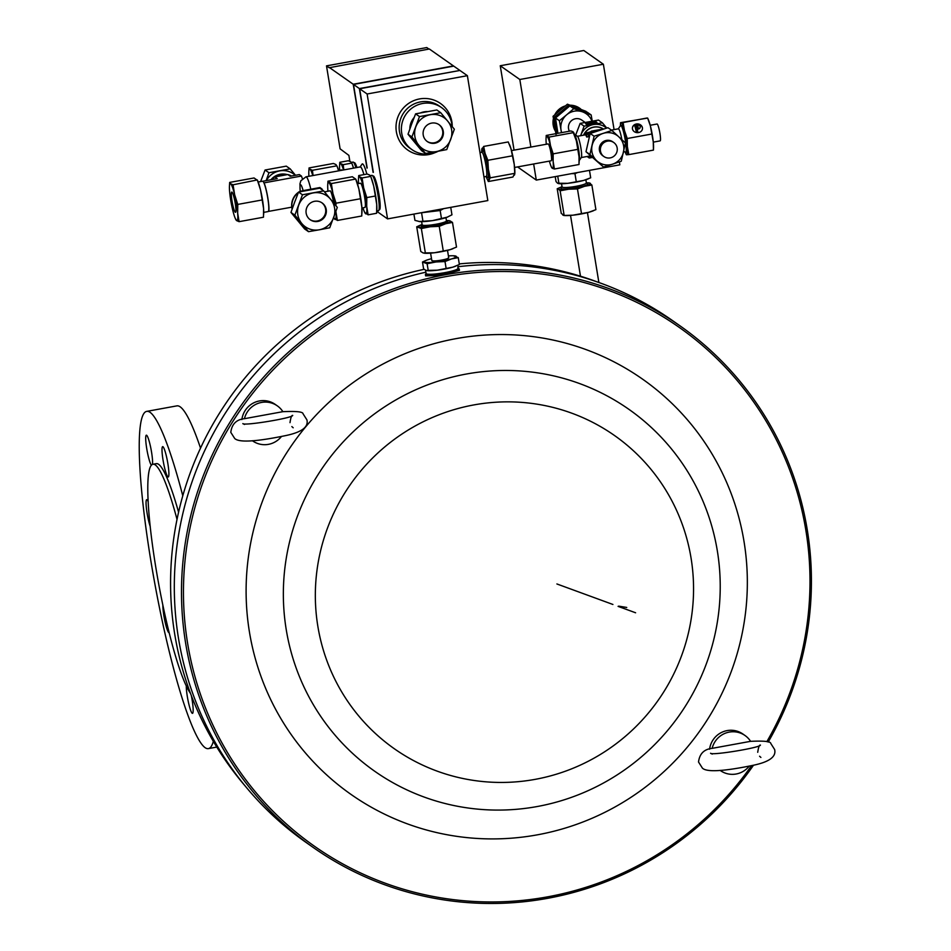 <?xml version="1.0" encoding="UTF-8"?>
<svg xmlns="http://www.w3.org/2000/svg" width="951" height="951" viewBox="0 0 951 951"><rect width="100%" height="100%" fill="white"/><g stroke="black" fill="none" stroke-linecap="round" stroke-linejoin="round"><path stroke-width="1.43" d="M712.156 748.354L750.589 741.328A21.421 21.041 125.1 0 0 712.156 748.354M244.431 418.702L282.875 411.676A21.421 21.041 125.1 0 0 244.431 418.702M438.851 124.533A10.283 10.092 -54.9 0 1 434.286 142.793A10.283 10.092 -54.9 0 1 427.035 141.366M431.599 123.107A10.283 10.092 -54.9 0 1 443.142 135.315A10.283 10.092 -54.9 0 1 427.344 141.58A10.283 10.092 -54.9 0 1 431.599 123.107M321.795 202.741A10.283 10.092 -54.9 0 1 317.23 221.001A10.283 10.092 -54.9 0 1 309.99 219.562M314.555 201.303A10.283 10.092 -54.9 0 1 326.098 213.511A10.283 10.092 -54.9 0 1 310.288 219.788A10.283 10.092 -54.9 0 1 314.555 201.303M235.277 212.239A10.283 1.379 79.6 0 1 232.139 201.743A10.283 1.379 79.6 0 1 231.782 192.066A10.283 1.379 79.6 0 1 231.973 192.126A10.283 1.379 79.6 0 1 235.111 202.622A10.283 1.379 79.6 0 1 235.468 212.299A10.283 1.379 79.6 0 1 235.277 212.239M191.329 695.585A15.43 2.08 79.6 0 1 192.494 713.345A15.43 2.08 79.6 0 1 192.185 713.262A15.43 2.08 79.6 0 1 188.393 702.147A15.43 2.08 79.6 0 1 186.277 686.004M169.112 632.665A15.43 2.08 79.6 0 1 169.076 632.677A15.43 2.08 79.6 0 1 168.779 632.581A15.43 2.08 79.6 0 1 164.963 621.407A15.43 2.08 79.6 0 1 162.859 605.252M150.234 526.509A15.43 2.08 79.6 0 1 146.609 509.855A15.43 2.08 79.6 0 1 146.727 499.679A15.43 2.08 79.6 0 1 147.025 499.762A15.43 2.08 79.6 0 1 148.225 501.771M151.399 465.265A15.43 2.08 79.6 0 1 146.811 449.086A15.43 2.08 79.6 0 1 146.371 435.189A15.43 2.08 79.6 0 1 146.668 435.285A15.43 2.08 79.6 0 1 150.852 448.278A15.43 2.08 79.6 0 1 152.457 464.421M167.923 476.903A15.43 2.08 79.6 0 1 163.227 461.164A15.43 2.08 79.6 0 1 162.68 446.637A15.43 2.08 79.6 0 1 162.978 446.732A15.43 2.08 79.6 0 1 167.673 462.471A15.43 2.08 79.6 0 1 168.22 476.998A15.43 2.08 79.6 0 1 167.923 476.903M456.48 269.597A14.336 1.926 170.7 0 1 444.01 273.508A14.336 1.926 170.7 0 1 428.639 274.53A14.336 1.926 170.7 0 1 428.212 274.221M720.121 770.381A21.421 21.041 125.1 0 0 749.138 766.209M745.025 735.515L742.897 734.017A21.421 21.041 125.1 0 0 709.589 749.198M252.693 440.943L252.395 440.729A21.421 21.041 125.1 0 0 281.413 436.557M277.312 405.863L275.172 404.365A21.421 21.041 125.1 0 0 241.875 419.546M579.694 108.248A17.059 16.749 125.1 0 0 579.635 108.2A17.059 16.749 125.1 0 0 570.267 105.204M565.31 105.906A17.059 16.749 125.1 0 0 554.802 114.762M553.411 118.649A17.059 16.749 125.1 0 0 555.455 131.25M580.657 108.961A17.059 16.749 125.1 0 0 570.529 105.299M565.037 106.12A17.059 16.749 125.1 0 0 555.122 114.477M553.47 119.077A17.059 16.749 125.1 0 0 555.432 131.072M452.117 126.471A25.713 25.249 125.1 0 0 413.364 107.154A25.713 25.249 125.1 0 0 412.009 149.664A25.713 25.249 125.1 0 0 438.197 151.245M409.845 129.027A17.142 16.833 -54.9 0 1 413.982 117.674M420.615 112.86A17.142 16.833 -54.9 0 1 427.427 111.588M410.036 128.48A17.142 16.833 -54.9 0 1 413.816 118.245M421.697 112.646A17.142 16.833 -54.9 0 1 426.666 111.731M356.922 167.519A17.142 2.306 -100.4 0 0 354.735 162.823A17.142 2.306 -100.4 0 0 354.366 162.704A17.142 2.306 -100.4 0 0 354.057 162.954M263.736 212.37L268.146 211.562A15.43 2.08 -100.4 0 0 268.491 211.181A15.43 2.08 -100.4 0 0 267.766 198.07A15.43 2.08 -100.4 0 0 263.831 182.687A15.43 2.08 -100.4 0 0 262.607 181.201L258.185 182.01M287.321 174.639A15.43 15.145 125.1 0 0 270.952 179.775M302.359 178.681A16.024 2.152 -100.4 0 0 301.419 176.042L299.351 174.58L290.233 176.244L287.808 174.544L286.239 174.829A15.43 15.145 125.1 0 0 276.361 176.636L274.791 176.922L277.216 178.622L262.833 181.249M291.743 207.163L268.741 211.36A16.024 2.152 -100.4 0 0 267.861 198.129A16.024 2.152 -100.4 0 0 264.081 182.865L263.831 182.687M352.75 162.3A17.998 2.425 79.6 0 1 353.035 162.074A17.998 2.425 79.6 0 1 353.392 162.181A17.998 2.425 79.6 0 1 355.912 167.697M341.326 170.098A12.327 1.652 79.6 0 1 341.528 169.944A12.327 1.652 79.6 0 1 341.766 170.015A12.327 1.652 79.6 0 1 341.991 170.241M599.926 130.192A7.204 0.963 -9.3 0 0 590.773 132.617A7.204 0.963 -9.3 0 0 590.856 132.736A7.204 0.963 -9.3 0 0 591.7 132.938M597.002 131.143A7.204 0.963 -9.3 0 0 591.058 132.831M574.392 134.222A13.718 1.843 79.6 0 1 578.529 148.962A13.718 1.843 79.6 0 1 579.195 160.564M583.545 135.185A13.718 13.469 -54.9 0 1 603.516 129.051A13.718 13.469 125.1 0 0 583.736 135.149M623.69 151.138L625.389 152.326A13.718 1.843 -100.4 0 0 625.389 152.326L625.389 152.326A13.718 1.843 -100.4 0 0 625.651 152.41A13.718 1.843 -100.4 0 0 625.318 140.415A13.718 1.843 -100.4 0 0 620.991 125.508A13.718 1.843 -100.4 0 0 620.73 125.425A13.718 1.843 -100.4 0 0 620.504 125.591L618.316 128.825M621.205 125.71A13.718 1.843 79.6 0 1 621.562 125.27A13.718 1.843 79.6 0 1 626.15 140.261A13.718 1.843 79.6 0 1 626.483 152.255A13.718 1.843 79.6 0 1 626.008 151.97M574.368 134.162L577.519 136.385A10.794 1.45 79.6 0 1 580.918 148.118A10.794 1.45 79.6 0 1 581.358 157.438A10.794 1.45 79.6 0 1 581.18 157.569M621.859 139.642A10.794 1.45 -100.4 0 0 618.614 128.872A10.794 1.45 -100.4 0 0 618.412 128.813A10.794 1.45 -100.4 0 0 618.233 128.944M581.287 157.545L589.537 156.047L589.703 155.168M486.056 176.375A12.327 1.652 -100.4 0 0 486.294 176.446A12.327 1.652 -100.4 0 0 486.365 168.184A12.327 1.652 -100.4 0 0 481.872 152.208A12.327 1.652 -100.4 0 0 481.67 152.35M486.187 176.47L487.518 177.409A13.611 1.831 -100.4 0 0 487.863 168.351A13.611 1.831 -100.4 0 0 482.668 150.876L481.753 152.219A16.286 2.187 -100.4 0 1 481.717 150.484L481.765 149.521M548.061 143.946A8.571 1.153 79.6 0 1 548.133 143.91A8.571 1.153 79.6 0 1 548.192 143.922A8.571 1.153 79.6 0 1 550.843 152.386A8.571 1.153 79.6 0 1 551.211 160.778A8.571 1.153 79.6 0 1 551.14 160.778M554.944 128.326A16.286 15.989 -54.9 0 1 553.898 121.835M557.084 112.777A16.286 15.989 -54.9 0 1 563.028 107.772M573.762 106.453A16.286 15.989 -54.9 0 1 577.423 107.784M569.399 131.214A8.571 8.416 -54.9 0 1 581.81 120.099L585.115 122.417M589.632 123.796L589.465 123.832A14.657 1.961 170.8 0 1 587.944 124.058L587.147 123.499A14.657 1.961 170.8 0 1 588.562 123.202L589.941 123.095L590.523 123.511L589.632 123.796M591.879 123.523A15.43 2.068 -9.2 0 0 596.99 122.465L596.099 121.835A15.43 2.068 -9.2 0 0 585.566 123.737L586.47 124.367A15.43 2.068 -9.2 0 0 591.879 123.523M603.386 156.154A8.571 8.416 -54.9 0 1 599.475 147.31A8.571 8.416 -54.9 0 1 613.217 142.163M617.128 151.007A8.571 8.416 125.1 0 0 613.74 142.507A8.571 8.416 125.1 0 0 600.509 148.035A8.571 8.416 125.1 0 0 603.897 156.535A8.571 8.416 125.1 0 0 617.128 151.007M640.201 127.149A2.164 1.866 -176.7 0 1 638.525 128.991L637.194 129.229M640.166 126.519A2.164 1.866 -176.7 0 1 638.537 128.73L637.134 128.991L637.764 131.428L636.362 131.69L635.411 128.016L638.216 127.505L637.895 126.281L635.09 126.804L634.769 125.58L637.574 125.068A2.164 1.866 -176.7 0 1 640.166 126.519M632.534 129.193A5.04 4.363 3.3 0 0 637.871 132.653A5.04 4.363 3.3 0 0 642.472 128.575A5.04 4.363 3.3 0 0 642.353 127.398A5.04 4.363 3.3 0 0 637.004 123.927A5.04 4.363 3.3 0 0 632.415 128.005A5.04 4.363 3.3 0 0 632.534 129.193M642.46 128.706A5.04 4.363 3.3 0 0 642.341 127.648A5.04 4.363 3.3 0 0 637.063 124.189A5.04 4.363 3.3 0 0 632.403 128.135M650.211 125.27L657.07 124.01A8.571 1.153 79.6 0 1 660.315 136.041A8.571 1.153 79.6 0 1 660.149 140.879L653.301 142.127M360.001 167.138A19.709 2.651 79.6 0 1 360.322 166.889A19.709 2.651 79.6 0 1 363.924 174.627M361.903 164.357A22.289 2.996 79.6 0 1 361.998 164.178A22.289 2.996 79.6 0 1 364.162 166.104A22.289 2.996 79.6 0 1 366.836 174.092M379.104 209.6A17.142 2.306 -100.4 0 0 379.437 209.707A17.142 2.306 -100.4 0 0 378.819 193.564A17.142 2.306 -100.4 0 0 373.612 176.078A17.142 2.306 -100.4 0 0 373.267 175.983A17.142 2.306 -100.4 0 0 372.994 176.185M333.635 202.92A10.283 1.379 -100.4 0 0 330.259 190.901A10.283 1.379 -100.4 0 0 330.056 190.842A10.283 1.379 -100.4 0 0 329.89 190.973M371.663 175.566A17.998 2.425 79.6 0 1 371.948 175.353A17.998 2.425 79.6 0 1 372.305 175.448A17.998 2.425 79.6 0 1 377.773 193.814A17.998 2.425 79.6 0 1 378.415 210.753A17.998 2.425 79.6 0 1 378.07 210.658M360.239 183.365A12.327 1.652 79.6 0 1 360.441 183.222A12.327 1.652 79.6 0 1 360.679 183.293A12.327 1.652 79.6 0 1 364.423 195.87A12.327 1.652 79.6 0 1 364.863 207.461A12.327 1.652 79.6 0 1 364.625 207.401M335.097 204.703A18.854 2.532 -100.4 0 0 334.835 203.015A18.854 2.532 -100.4 0 0 332.933 193.517L331.34 183.567L327.952 181.189L327.75 184.732M335.881 205.666L336.048 203.193L332.933 193.517A18.854 2.532 -100.4 0 0 328.891 182.521A18.854 2.532 -100.4 0 0 327.726 185.195A18.854 2.532 -100.4 0 0 327.857 189.962A18.854 2.532 -100.4 0 0 327.964 191.222M448.444 257.543A8.571 1.153 170.7 0 1 448.717 257.769A8.571 1.153 170.7 0 1 441.419 260.122A8.571 1.153 170.7 0 1 432.063 260.764A8.571 1.153 170.7 0 1 431.802 260.538A8.571 1.153 170.7 0 1 431.98 260.241M457.74 267.837A16.286 2.187 170.7 0 1 458.251 268.253A16.286 2.187 170.7 0 1 444.379 272.723A16.286 2.187 170.7 0 1 426.607 273.936A16.286 2.187 170.7 0 1 426.107 273.519L425.561 270.215M425.917 211.883A16.286 2.187 -9.3 0 0 430.791 211.265A16.286 2.187 -9.3 0 0 442.441 208.863M422.22 224.614A12.327 1.652 -9.3 0 0 422.149 224.852A12.327 1.652 -9.3 0 0 430.839 225.018A12.327 1.652 -9.3 0 0 444.355 222.189A12.327 1.652 -9.3 0 0 446.471 220.87A12.327 1.652 -9.3 0 0 446.328 220.668M422.125 224.745L421.305 225.862A13.445 1.795 -9.3 0 0 429.852 226.397A13.445 1.795 -9.3 0 0 445.437 223.223A13.445 1.795 -9.3 0 0 447.588 221.559L446.459 220.751M562.136 186.705A12.327 1.652 -9.3 0 0 562.053 186.943A12.327 1.652 -9.3 0 0 569.875 187.216A12.327 1.652 -9.3 0 0 586.387 182.961A12.327 1.652 -9.3 0 0 586.232 182.758M560.008 187.561L557.203 188.75L558.558 189.118A16.286 2.187 -9.3 0 1 560.377 187.395A16.286 2.187 -9.3 0 1 562.029 186.8L561.078 188.155A13.611 1.819 -9.3 0 0 569.625 188.714A13.611 1.819 -9.3 0 0 587.694 183.793L586.363 182.854A16.286 2.187 -9.3 0 1 588.122 182.854L589.311 182.925M425.418 274.613L425.632 275.897L440.67 275.315L459.464 270.357L459.25 269.074A17.142 2.294 170.7 0 1 440.527 274.447A17.142 2.294 170.7 0 1 425.418 274.613A17.142 2.294 170.7 0 1 426.226 273.722M425.893 272.188A318.835 313.034 125.1 0 0 178.479 638.264A318.835 313.034 125.1 0 0 306.091 842.455L313.283 847.507A318.835 313.034 -54.9 0 1 185.659 643.316A318.835 313.034 -54.9 0 1 330.104 320.356A318.835 313.034 -54.9 0 1 679.644 325.587A318.835 313.034 -54.9 0 1 807.256 529.778A318.835 313.034 -54.9 0 1 768.182 742.077M766.839 741.673A317.123 311.357 125.1 0 0 805.854 530.266A317.123 311.357 125.1 0 0 445.936 276.598A317.123 311.357 125.1 0 0 187.597 643.197A317.123 311.357 125.1 0 0 425.596 894.915A317.123 311.357 125.1 0 0 751.516 765.686M753.501 765.21A318.835 313.034 -54.9 0 1 313.283 847.507M317.836 626.233A191.436 187.953 125.1 0 0 535.104 779.368A191.436 187.953 125.1 0 0 691.056 558.071A191.436 187.953 125.1 0 0 473.788 404.936A191.436 187.953 125.1 0 0 317.836 626.233M286.239 629.657A221.131 217.101 125.1 0 0 537.196 806.531A221.131 217.101 125.1 0 0 717.339 550.914A221.131 217.101 125.1 0 0 466.37 374.028A221.131 217.101 125.1 0 0 286.239 629.657M249.424 631.904A253.691 249.079 125.1 0 0 537.351 834.835A253.691 249.079 125.1 0 0 744.027 541.559A253.691 249.079 125.1 0 0 456.1 338.627A253.691 249.079 125.1 0 0 249.424 631.904M178.574 512.22A118.281 15.905 -100.4 0 0 158.639 464.326A118.281 15.905 -100.4 0 0 156.333 463.648L152.992 464.254A118.281 15.905 -100.4 0 0 155.869 567.735A118.281 15.905 -100.4 0 0 190.533 693.481M177.029 519.412A118.281 15.905 -100.4 0 0 155.298 464.932A118.281 15.905 -100.4 0 0 152.992 464.254M244.966 785.74A317.123 311.357 -54.9 0 1 424.146 269.323M182.782 495.78A171.418 23.05 -100.4 0 0 150.127 412.354A171.418 23.05 -100.4 0 0 146.787 411.367A171.418 23.05 -100.4 0 0 152.873 572.704A171.418 23.05 -100.4 0 0 205.036 747.629A171.418 23.05 -100.4 0 0 208.388 748.615A171.418 23.05 -100.4 0 0 213.333 741.34M200.53 448.123A171.418 23.05 -100.4 0 0 180.214 406.862A171.418 23.05 -100.4 0 0 176.862 405.875L146.787 411.367M436.271 151.601A18.854 18.509 -54.9 0 1 415.825 126.852A18.854 18.509 -54.9 0 1 447.659 121.039A18.854 18.509 -54.9 0 1 436.271 151.601L446.756 149.58L454.352 129.205L440.717 112.705L419.498 116.581L411.902 136.956L425.537 153.456L436.271 151.601M319.215 229.809A18.854 18.509 -54.9 0 1 298.769 205.059A18.854 18.509 -54.9 0 1 330.603 199.234A18.854 18.509 -54.9 0 1 319.215 229.809L329.712 227.788L337.308 207.401L323.673 190.901L302.454 194.777L294.858 215.164L308.493 231.664L319.215 229.809M235.277 218.409L236.644 220.62L239.093 221.666L237.667 213.179L237.774 204.417L234.647 194.741L233.054 184.791L230.606 183.745A18.854 2.532 79.6 0 1 234.647 194.741A18.854 2.532 79.6 0 1 237.667 213.179A18.854 2.532 79.6 0 1 236.644 220.62A18.854 2.532 79.6 0 1 235.277 218.409A18.854 2.532 79.6 0 1 232.603 209.624A18.854 2.532 79.6 0 1 229.583 191.175A18.854 2.532 79.6 0 1 229.441 186.42A18.854 2.532 79.6 0 1 230.606 183.745L229.678 182.414L229.464 185.956M458.204 268.479A17.142 2.294 170.7 0 1 459.25 269.074M459.274 263.902A317.123 311.357 -54.9 0 1 598.334 282.328M679.644 325.587L672.452 320.535A318.835 313.034 125.1 0 0 457.99 266.72M349.861 161.301L348.886 155.382L340.101 148.843L326.502 65.869L426.761 47.55L428.937 49.072M326.502 65.869L329.177 67.735L429.365 49L453.461 65.916L353.213 84.235L367.193 168.006M329.105 67.319L353.213 84.235M581.501 213.595L572.942 215.188A16.286 2.187 -9.3 0 0 588.812 212.287L581.501 213.595L577.459 188.928L584.556 186.301A16.286 2.187 -9.3 0 0 590.298 183.317A16.286 2.187 -9.3 0 0 588.122 182.854M577.459 188.928L568.686 189.201A16.286 2.187 -9.3 0 1 558.558 189.118L560.127 190.794L568.686 189.201A16.286 2.187 -9.3 0 0 584.556 186.301L591.867 185.005L595.908 209.66L588.812 212.287A16.286 2.187 -9.3 0 0 592.735 211.015A16.286 2.187 -9.3 0 0 593.103 210.86M564.098 215.473A16.286 2.187 -9.3 0 0 564.989 215.556A16.286 2.187 -9.3 0 0 572.942 215.188L564.157 215.461L561.245 213.416L557.203 188.75M560.127 190.794L564.157 215.461L562.814 215.092M590.298 183.317L588.954 182.949L591.867 185.005M558.879 183.626A16.286 2.187 -9.3 0 0 559.77 183.709A16.286 2.187 -9.3 0 0 567.723 183.329L583.593 180.44A16.286 2.187 -9.3 0 0 587.516 179.157A16.286 2.187 -9.3 0 0 587.884 179.002M555.218 176.624L556.026 181.558L557.595 183.246L567.723 183.329A16.286 2.187 -9.3 0 0 583.593 180.44L590.69 177.813L589.477 170.36M557.595 183.246L558.95 183.614L557.726 176.161M577.649 172.523L574.963 173.664L571.587 173.629M574.963 173.664L576.282 181.736M619.363 161.896L619.838 164.82L536.293 180.084L517.558 166.924M500.25 65.75L519.817 79.492L603.374 64.24L583.795 50.498L500.25 65.75L514.063 150.139M447.838 220.691L450.049 220.894A16.286 2.187 -9.3 0 0 448.183 220.584A16.286 2.187 -9.3 0 0 446.423 220.549M422.101 224.531A16.286 2.187 170.7 0 0 420.437 225.137A16.286 2.187 170.7 0 0 418.927 227.004A16.286 2.187 -9.3 0 0 430.185 226.766L421.352 228.525L416.716 226.802L420.211 225.232M445.757 223.711L439.243 226.338L430.185 226.766A16.286 2.187 -9.3 0 0 445.757 223.711A16.286 2.187 -9.3 0 0 450.049 220.894L452.486 222.415L445.757 223.711M416.716 226.802L420.758 251.468L423.183 252.99L434.441 252.752A16.286 2.187 -9.3 0 0 450.013 249.697L456.516 247.082L452.486 222.415M424.61 253.251A16.286 2.187 -9.3 0 0 425.049 253.287A16.286 2.187 -9.3 0 0 434.441 252.752L450.013 249.697A16.286 2.187 -9.3 0 0 452.795 248.746A16.286 2.187 -9.3 0 0 453.021 248.651M425.049 253.287L424.384 253.251L425.394 253.192L421.352 228.525M439.243 226.338L443.273 250.993M413.911 214.082L414.945 220.37L419.783 221.607A16.286 2.187 -9.3 0 0 419.855 221.607A16.286 2.187 -9.3 0 0 432.336 220.644A16.286 2.187 -9.3 0 0 446.827 217.363A16.286 2.187 -9.3 0 0 447.612 217.066A16.286 2.187 -9.3 0 0 447.671 217.03M419.058 221.535L432.336 220.644L447.612 217.066M446.827 217.363L451.951 214.807L450.738 207.354M443.63 208.649L440.158 210.528L420.508 212.869M440.158 210.528L441.478 218.599M421.65 213.309L422.969 221.381M448.408 255.938A16.286 2.187 170.7 0 1 453.948 255.795A16.286 2.187 170.7 0 1 455.814 256.092A16.286 2.187 170.7 0 1 451.523 258.922A16.286 2.187 170.7 0 1 435.95 261.977A16.286 2.187 170.7 0 1 424.693 262.203A16.286 2.187 170.7 0 1 426.203 260.336A16.286 2.187 170.7 0 1 428.996 259.385A16.286 2.187 170.7 0 1 431.492 258.708M453.603 255.89L458.251 257.626L451.523 258.922L445.009 261.537L435.95 261.977L427.118 263.724L422.482 262L425.977 260.431M422.482 262L423.611 268.895L426.036 270.417L437.294 270.191A16.286 2.187 170.7 0 1 427.902 270.726A16.286 2.187 170.7 0 1 427.463 270.69M455.874 266.09A16.286 2.187 170.7 0 1 455.648 266.185A16.286 2.187 170.7 0 1 452.866 267.136L459.381 264.509L458.251 257.626M427.902 270.726L427.237 270.678L428.247 270.619L427.118 263.724M437.294 270.191L452.866 267.136A16.286 2.187 170.7 0 1 437.294 270.191M446.138 268.432L445.009 261.537M308.493 231.664L304.605 228.929L290.97 212.43L294.644 202.159L298.566 192.054L319.786 188.179L323.673 190.901M294.858 215.164L290.97 212.43M302.454 194.777L298.566 192.054M327.952 181.189L352.334 176.743L355.722 179.109L358.836 188.785L361.855 207.223L361.76 215.996L337.379 220.442L335.953 211.954A18.854 2.532 -100.4 0 0 335.905 211.395M361.962 212.453A18.854 2.532 -100.4 0 0 361.986 211.99A18.854 2.532 -100.4 0 0 361.855 207.223A18.854 2.532 -100.4 0 0 358.836 188.785A18.854 2.532 -100.4 0 0 356.15 180.001A18.854 2.532 -100.4 0 0 355.71 179.061L331.34 183.567M356.15 180.001L355.722 179.109M334.003 218.136L333.694 217.494A18.854 2.532 -100.4 0 0 334.93 219.396A18.854 2.532 -100.4 0 0 335.953 211.954L335.917 211.384M333.991 218.076L337.379 220.442M360.429 198.747L336.048 203.193M358.551 183.567A18.854 2.532 79.6 0 1 358.468 179.584A18.854 2.532 79.6 0 1 359.633 176.898L362.081 177.956L363.674 187.906A18.854 2.532 79.6 0 1 366.694 206.343A18.854 2.532 79.6 0 1 365.671 213.785A18.854 2.532 79.6 0 1 364.304 211.562A18.854 2.532 79.6 0 1 362.973 207.805M358.491 179.121L358.705 175.578L359.633 176.898A18.854 2.532 79.6 0 1 363.674 187.906L366.801 197.582L366.694 206.343L368.12 214.831L364.744 212.453M364.304 211.562L364.756 212.513M373.707 186.075A18.854 2.532 79.6 0 1 376.727 204.513L373.707 186.075L371.021 177.29A18.854 2.532 79.6 0 1 373.707 186.075M368.12 214.831L376.632 213.274L376.727 204.513A18.854 2.532 79.6 0 1 376.858 209.268A18.854 2.532 79.6 0 1 376.834 209.731M370.581 176.339A18.854 2.532 79.6 0 1 371.021 177.29M362.081 177.956L370.593 176.399L369.654 175.067L367.205 174.021L358.705 175.578M375.3 196.025L366.801 197.582M298.899 191.983A6.681 0.892 -9.3 0 1 299.006 191.9A6.681 0.892 -9.3 0 1 304.308 190.402L319.928 187.549L322.009 189.011L321.188 189.154M322.389 189.998A16.024 2.152 -100.4 0 0 322.009 189.011M625.223 152.219A16.286 2.187 -100.4 0 0 625.461 152.778A16.286 2.187 -100.4 0 0 626.911 154.787A16.286 2.187 -100.4 0 0 627.375 146.68A16.286 2.187 -100.4 0 0 624.486 130.656A16.286 2.187 -100.4 0 0 621.134 122.738A16.286 2.187 -100.4 0 0 620.409 125.152A16.286 2.187 -100.4 0 0 620.397 125.758M625.758 153.42L626.293 154.728L628.849 154.609L627.375 146.68L627.232 138.513L624.486 130.656L623.071 122.56L620.516 122.679L620.456 124.522M625.461 152.778L626.911 154.787M620.516 122.679L647.655 118.067L650.389 125.924A16.286 2.187 79.6 0 1 653.278 141.949A16.286 2.187 79.6 0 1 653.539 147.643A16.286 2.187 79.6 0 1 653.492 148.285M648.202 119.374A16.286 2.187 79.6 0 1 648.487 120.016A16.286 2.187 79.6 0 1 650.389 125.924L653.278 141.949L653.432 150.115L628.849 154.609M653.539 147.643L653.432 150.115M647.037 118.007L623.071 122.56M651.815 134.02L627.232 138.513M637.764 131.428L636.35 131.939L635.411 128.016M638.145 127.517L637.883 126.542L635.078 127.054L634.769 125.58M603.493 167.007L585.994 151.732L590.179 133.461L607.951 127.696L611.873 130.442L603.089 133.402A16.286 15.989 125.1 0 0 596.812 160.826A16.286 15.989 125.1 0 0 623.464 152.172A16.286 15.989 125.1 0 0 603.089 133.402L594.102 136.207L589.917 154.49L603.493 167.007L612.48 164.202L621.265 161.242L625.449 142.959L611.873 130.442M590.179 133.461L594.102 136.207M589.917 154.49L585.994 151.732M559.402 120.741L561.019 130.014A16.286 15.989 -54.9 0 1 566.689 114.774L559.402 120.741L555.491 117.995L569.851 105.894L587.231 112.194L591.153 114.94L573.774 108.652L566.689 114.774A16.286 15.989 -54.9 0 1 591.95 121.169M592.247 121.11L591.153 114.94M561.672 132.629A16.286 15.989 -54.9 0 1 561.019 130.014L561.447 132.665M557.94 133.306L555.491 117.995M573.774 108.652L569.851 105.894M606.536 128.123A16.286 15.989 125.1 0 0 580.645 135.708L584.08 126.138L602.411 122.81L606.762 128.052M587.896 156.344L589.251 157.997L592.223 157.509M575.664 135.078L580.158 123.392L598.488 120.064L602.411 122.81M587.1 156.487L589.251 157.997M580.158 123.392L584.08 126.138M591.926 122.976A15.43 2.068 -9.2 0 0 590.214 123.285M592.116 123.202L592.033 122.691A13.576 1.819 170.8 0 1 594.506 122.31L592.83 123.083A13.576 1.819 -9.2 0 0 592.116 123.202L591.867 122.572A14.657 1.961 170.8 0 1 595.433 122.025L596.158 122.536A14.657 1.961 170.8 0 1 592.806 123.238L592.675 123.368M592.782 122.75L594.981 122.643A13.576 1.819 170.8 0 1 592.639 123.119M557.607 131.369A16.286 15.989 -54.9 0 1 555.955 126.459L554.35 117.187L561.637 111.219A16.286 15.989 -54.9 0 1 566.998 108.2M557.048 133.473L555.955 126.459A16.286 15.989 -54.9 0 1 555.955 121.193M557.726 116.022A16.286 15.989 -54.9 0 1 561.637 111.219L568.71 105.097L577.507 108.319A16.286 15.989 -54.9 0 1 580.276 109.638M574.499 107.558A16.286 15.989 -54.9 0 1 577.507 108.319L586.161 111.802M586.089 111.386L567.426 104.194L553.066 116.295L556.073 134.685M553.066 116.295L554.35 117.187M567.426 104.194L568.71 105.097M573.738 132.76A16.286 2.187 79.6 0 1 574.131 133.604A16.286 2.187 79.6 0 1 576.377 140.855A16.286 2.187 79.6 0 1 579.04 156.82A16.286 2.187 79.6 0 1 579.183 161.23A16.286 2.187 79.6 0 1 579.159 161.67M549.381 161.111A16.286 2.187 -100.4 0 0 551.105 166.354A16.286 2.187 -100.4 0 0 552.329 168.303L551.568 167.376L552.329 168.303A16.286 2.187 -100.4 0 0 553.137 161.551L553.173 153.86L550.474 145.586L549.084 137.087L546.231 135.446L570.814 130.953L572.906 131.654L576.377 140.855L579.04 156.82L579.004 164.511L554.421 169.005L553.137 161.551A16.286 2.187 -100.4 0 0 550.474 145.586A16.286 2.187 -100.4 0 0 547.003 136.385A16.286 2.187 -100.4 0 0 546.052 138.739A16.286 2.187 -100.4 0 0 546.195 143.137A16.286 2.187 -100.4 0 0 546.29 144.255M572.906 131.654L573.667 132.593L549.084 137.087M552.329 168.303L554.421 169.005M546.231 135.446L546.076 138.299M553.173 153.86L577.756 149.366M512.434 155.809L514.253 164.464A16.286 2.187 -100.4 0 0 510.996 148.76L512.434 155.809L487.851 160.303L485.105 153.48A16.286 2.187 -100.4 0 0 482.074 148.392A16.286 2.187 -100.4 0 0 481.717 150.484M486.9 178.408L488.327 181.522L490.181 177.837L488.362 169.195A16.286 2.187 -100.4 0 0 485.105 153.48L483.667 146.43L508.25 141.937L510.996 148.76A16.286 2.187 -100.4 0 0 509.807 145.36A16.286 2.187 -100.4 0 0 509.677 145.051M514.8 173.664A16.286 2.187 -100.4 0 0 514.848 172.975A16.286 2.187 -100.4 0 0 514.253 164.464L514.764 173.355L512.91 177.029L488.327 181.522M490.181 177.837L514.764 173.355L514.491 175.067M486.139 176.482A16.286 2.187 -100.4 0 0 486.769 178.11A16.286 2.187 -100.4 0 0 488.588 179.798A16.286 2.187 -100.4 0 0 488.362 169.195L487.851 160.303M482.074 148.392L481.812 150.115L483.667 146.43M592.093 157.379A5.718 0.761 -9.3 0 0 591.986 157.402L590.535 157.664L588.812 156.178M589.406 136.575L586.731 137.027L585.661 134.792L577.4 136.302M588.657 136.671L588.134 133.936A5.718 0.761 170.7 0 1 590.143 133.615M589.715 155.191L590.535 157.664M591.237 131.428L591.237 131.179A5.718 0.761 170.7 0 1 591.308 131.297A5.718 0.761 170.7 0 1 586.553 132.819L585.115 133.092L585.043 134.911M586.731 137.027L586.696 134.198L585.115 133.092M588.134 133.936L586.696 134.198M591.237 131.179L601.151 129.372A5.718 0.761 -9.3 0 0 601.983 129.538M597.739 130.774L598.631 130.608M229.678 182.414L254.048 177.968L257.436 180.333L260.55 190.01A18.854 2.532 79.6 0 1 263.57 208.447A18.854 2.532 79.6 0 1 263.712 213.214A18.854 2.532 79.6 0 1 263.689 213.678M257.424 180.274A18.854 2.532 79.6 0 1 257.864 181.225A18.854 2.532 79.6 0 1 260.55 190.01L263.57 208.447L263.475 217.22L239.093 221.666M257.864 181.225L257.317 179.941L233.054 184.791M237.774 204.417L262.143 199.96M260.61 181.57L265.067 170.015L286.287 166.14L290.174 168.862L268.943 172.737L266.149 180.642M295.523 175.281L290.174 168.862M295.309 175.317A18.854 18.509 125.1 0 0 266.363 180.607M265.067 170.015L268.943 172.737M308.92 176.28A18.854 2.532 79.6 0 1 308.813 171.917A18.854 2.532 79.6 0 1 309.978 169.242L312.427 170.288L313.081 175.519M308.837 171.465L309.051 167.923L309.978 169.242A18.854 2.532 -100.4 0 1 312.784 175.578M338.675 170.847A18.854 2.532 -100.4 0 0 337.236 166.734A18.854 2.532 -100.4 0 0 336.797 165.783M338.615 170.859L337.236 166.734M312.427 170.288L336.809 165.843L335.869 164.511L333.421 163.465L309.051 167.923M339.638 170.288A18.854 2.532 79.6 0 1 339.555 166.306A18.854 2.532 79.6 0 1 340.72 163.631L343.18 164.678L343.822 169.908M339.578 165.843L339.792 162.3L340.72 163.631A18.854 2.532 79.6 0 1 343.525 169.967M351.668 163.061A18.854 2.532 79.6 0 1 352.108 164.012A18.854 2.532 79.6 0 1 353.546 168.125M353.487 168.137L352.108 164.012M343.18 164.678L351.68 163.12L350.741 161.801L348.292 160.743L339.792 162.3M301.419 176.042L264.081 182.865M286.239 174.829L276.361 176.636M274.791 176.922A16.024 15.739 125.1 0 0 271.796 179.62M291.493 176.018A16.024 15.739 125.1 0 0 287.808 174.544M459.666 70.505L359.371 88.562L353.51 84.437L366.931 168.054M359.371 88.562L373.351 172.333M459.618 70.243L453.758 66.13L353.51 84.437M411.628 124.129A16.286 15.989 -54.9 0 1 412.259 122.441M425.537 153.456L421.65 150.733L408.015 134.234L411.688 123.951L415.611 113.847L436.83 109.971L440.717 112.705M411.902 136.956L408.015 134.234M419.498 116.581L415.611 113.847M414.85 115.772L413.614 118.923M376.762 211.3L387.568 218.896L367.122 93.994L467.381 75.688L459.915 70.457L359.668 88.764L373.089 172.381M467.381 75.688L487.827 200.578L387.568 218.896M367.122 93.994L359.668 88.764M536.293 180.084L533.654 163.988M530.884 147.06L519.817 79.492M603.374 64.24L614.073 129.609M441.549 107.582L439.314 106.013A25.713 25.249 125.1 0 0 399.479 131.63A25.713 25.249 125.1 0 0 409.762 148.094L412.009 149.664M434.738 152.754A28.459 27.936 -54.9 0 1 396.377 131.82A28.459 27.936 -54.9 0 1 419.557 98.928A28.459 27.936 -54.9 0 1 452.224 126.59M300.243 191.377A12.85 1.724 79.6 0 1 300.29 185.041A12.85 1.724 79.6 0 1 303.131 190.64M305.604 177.207A19.709 2.651 79.6 0 1 306.008 176.815A19.709 2.651 79.6 0 1 310.811 189.213M292.183 208.947A16.024 15.739 -54.9 0 1 298.293 192.708M712.275 748.318C704.132 749.162 699.556 753.727 698.521 762.001L702.409 768.123C707.318 773.008 728.751 770.334 753.347 765.258C769.311 761.941 776.408 756.699 774.637 749.531L770.75 743.409C770.655 741.376 763.748 740.698 750.042 741.364M244.55 418.666C236.419 419.51 231.83 424.075 230.796 432.348L234.695 438.47C239.604 443.356 261.038 440.682 285.621 435.606C301.586 432.301 308.683 427.058 306.923 419.878L303.024 413.756C302.929 411.735 296.034 411.046 282.328 411.712M244.538 424.443L242.85 423.599C243.67 426.06 292.421 418.131 292.706 415.432C291.66 415.088 290.768 417.489 290.007 422.648M712.263 754.084L710.563 753.251C711.396 755.7 760.146 747.783 760.431 745.085C759.385 744.74 758.482 747.141 757.721 752.3M759.576 756.235L760.895 757.436M291.85 426.595L293.181 427.784M625.651 152.41L626.483 152.255M581.358 157.438L579.195 160.624M481.872 152.208L479.97 152.552M548.133 143.91L511.531 150.603M612.706 141.782L613.74 142.507M360.322 166.889L306.008 176.815L300.825 180.797L299.945 183.9L300.159 191.413M360.144 166.924L361.998 164.178M298.483 192.257A16.024 16.024 0 0 0 292.1 209.172M376.786 211.063L378.415 210.753M361.903 208.007L364.863 207.461M430.589 253.144L431.802 260.538M422.149 224.852L421.626 221.642M586.387 182.961L585.864 179.763M598.88 282.518L587.445 212.644M208.388 748.615L216.792 747.082M618.091 606.369L635.601 612.777L618.091 606.369M612.908 604.467L556.906 583.962M618.697 606.144L626.745 607.451M580.479 276.194L570.529 215.413M592.735 211.015L593.769 210.587M564.989 215.556L563.8 215.485M560.377 187.395L559.343 187.822M587.516 179.157L588.562 178.74M559.77 183.709L558.582 183.626M562.053 186.943L561.53 183.745M446.471 220.87L445.948 217.66M457.764 265.281L458.251 268.253M447.505 250.375L448.717 257.769M361.986 211.99L361.939 213.274M327.726 185.195L327.774 183.912M358.468 179.584L358.527 178.301M376.858 209.268L376.81 210.551M357.481 183.757L360.441 183.222M370.272 175.65L371.948 175.353M330.056 190.842L324.469 191.864M620.409 125.152L620.504 123.154M648.487 120.016L647.655 118.067M602.863 155.809L603.897 156.535M579.183 161.23L579.123 162.478M574.131 133.604L573.596 132.355M551.105 166.354L551.639 167.602M546.052 138.739L546.112 137.479M551.211 160.778L514.61 167.459M509.807 145.36L509.463 144.552M514.848 172.975L514.812 173.938M486.769 178.11L487.114 178.919M486.294 176.446L483.952 176.874M611.374 130.097L618.412 128.813M620.73 125.425L621.562 125.27M229.441 186.42L229.5 185.136M263.712 213.214L263.653 214.498M308.813 171.917L308.873 170.633M339.555 166.306L339.614 165.022M338.568 170.479L341.528 169.944M351.359 162.383L353.035 162.074"/></g></svg>
